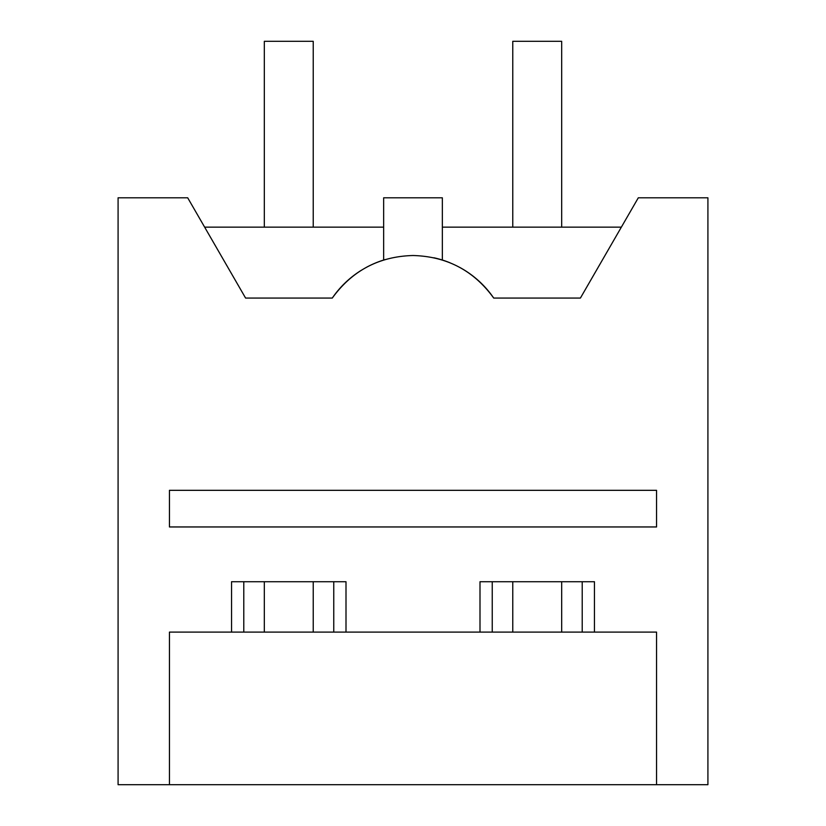 <?xml version="1.0" encoding="UTF-8"?>
<svg xmlns="http://www.w3.org/2000/svg" width="826" height="826" viewBox="0 0 826 826"><rect width="100%" height="100%" fill="white"/><g stroke="black" fill="none" stroke-linecap="round" stroke-linejoin="round"><path stroke-width="1.24" d="M656.556 784.7L707.913 784.7L707.913 197.806L638.302 197.806L580.41 298.062L493.711 298.062C473.804 270.608 446.897 256.421 413 255.513C379.093 256.421 352.196 270.608 332.289 298.062L245.59 298.062L187.698 197.806L118.087 197.806L118.087 784.7L656.556 784.7L656.556 632.107L169.444 632.107L169.444 784.7M231.548 632.107L231.548 581.731L346.001 581.731L346.001 632.107M479.999 632.107L479.999 581.731L594.452 581.731L594.452 632.107M243.784 632.107L243.784 581.731M333.766 632.107L333.766 581.731M492.234 632.107L492.234 581.731M582.216 632.107L582.216 581.731M383.656 227.15L204.641 227.15L245.59 298.062M384.245 259.839A97.819 97.819 0 0 0 366.186 267.448M361.499 270.174A97.819 97.819 0 0 0 332.289 298.062M493.711 298.062A97.819 97.819 0 0 0 459.814 267.448M450.025 262.792A97.819 97.819 0 0 0 433.846 257.764L442.344 260.025L442.344 197.806L383.656 197.806L383.656 260.025L385.246 259.54M438.348 258.858L442.344 260.025M169.444 490.324L656.556 490.324L656.556 526.957L169.444 526.957L169.444 490.324M442.344 227.15L621.358 227.15M313.23 581.731L313.23 632.107M264.32 227.15L264.32 41.3L313.23 41.3L313.23 227.15M264.32 581.731L264.32 632.107M561.68 581.731L561.68 632.107M512.77 227.15L512.77 41.3L561.68 41.3L561.68 227.15M512.77 581.731L512.77 632.107"/></g></svg>
